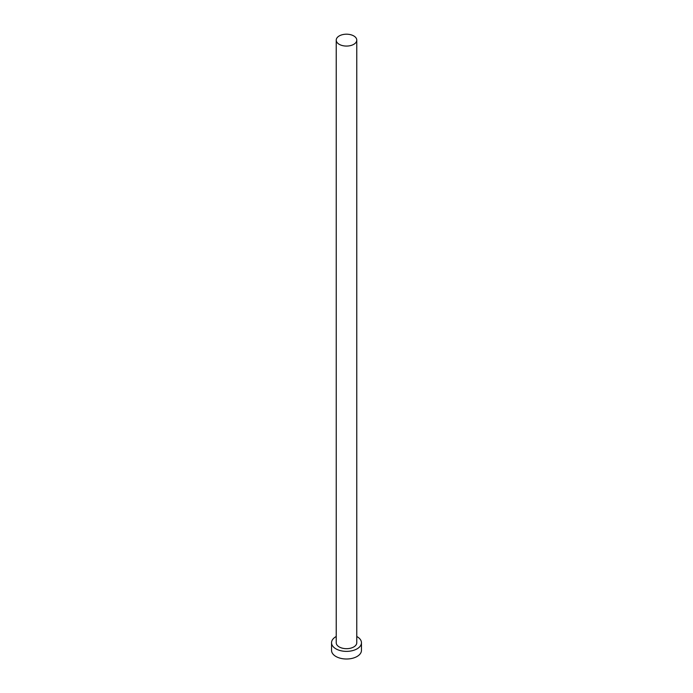 <?xml version="1.0" encoding="UTF-8"?>
<svg xmlns="http://www.w3.org/2000/svg" width="693" height="693" viewBox="0 0 693 693"><rect width="100%" height="100%" fill="white"/><g stroke="black" fill="none" stroke-linecap="round" stroke-linejoin="round"><path stroke-width="1.04" d="M339.232 44.326A10.274 5.934 0 0 0 350.433 45.617A10.274 5.934 0 0 0 356.774 40.133A10.274 5.934 0 0 0 353.768 35.932A10.274 5.934 0 0 0 342.567 34.65A10.274 5.934 0 0 0 336.226 40.133A10.274 5.934 0 0 0 339.232 44.326M336.226 40.133L336.226 642.749A10.274 5.934 0 0 0 339.232 646.941A10.274 5.934 0 0 0 350.433 648.232A10.274 5.934 0 0 0 356.774 642.749L356.774 40.133M336.226 636.486A14.951 8.628 0 0 0 331.549 642.749A14.951 8.628 0 0 0 335.932 648.847A14.951 8.628 0 0 0 352.217 650.718A14.951 8.628 0 0 0 361.451 642.749A14.951 8.628 0 0 0 357.068 636.65A14.951 8.628 0 0 0 356.774 636.486M331.549 642.749L331.549 650.38A14.951 8.628 0 0 0 335.932 656.479A14.951 8.628 0 0 0 352.217 658.35A14.951 8.628 0 0 0 361.451 650.38L361.451 642.749"/></g></svg>

